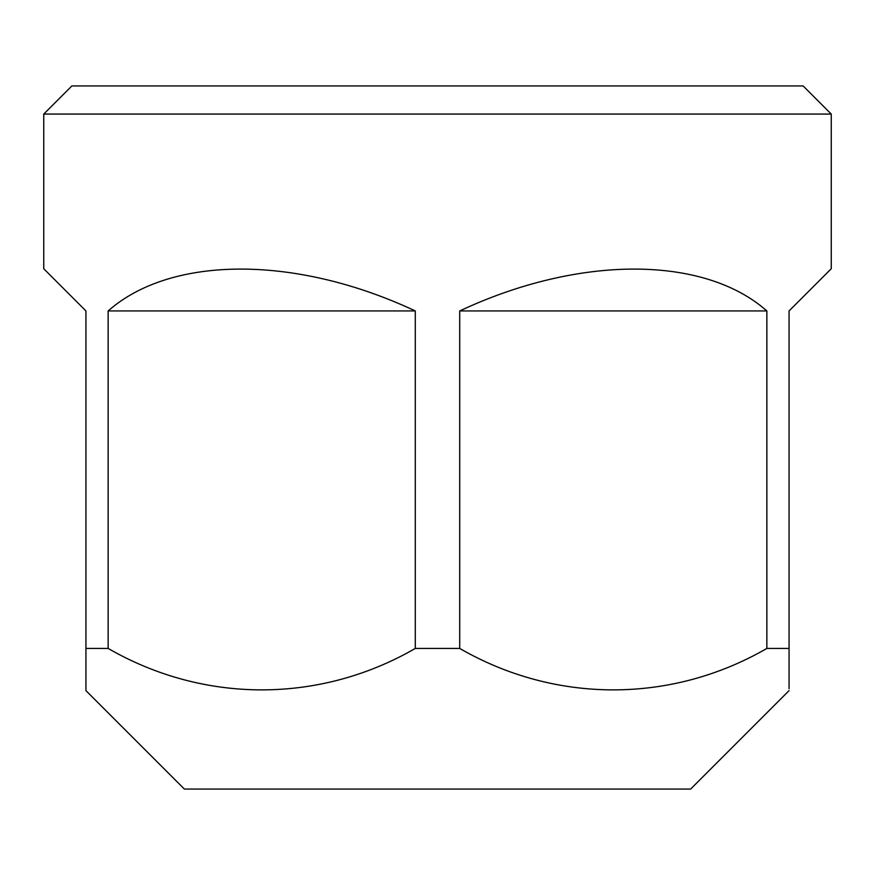<?xml version="1.0" encoding="UTF-8"?>
<svg xmlns="http://www.w3.org/2000/svg" width="875" height="875" viewBox="0 0 875 875"><rect width="100%" height="100%" fill="white"/><g stroke="black" fill="none" stroke-linecap="round" stroke-linejoin="round"><path stroke-width="1.31" d="M789.064 690.627L690.627 789.064L184.373 789.064L85.936 690.627L85.936 310.942L43.75 268.745L43.75 114.067L831.25 114.067L831.25 268.745L789.064 310.942L789.064 688.702M789.064 648.441L766.85 648.441L766.85 310.942C703.752 255.139 578.616 255.139 459.714 310.942L459.714 648.441C555.297 703.609 671.016 703.763 766.85 648.441M459.714 648.441L415.286 648.441L415.286 310.942C296.384 255.139 171.248 255.139 108.15 310.942L108.15 648.441C203.733 703.609 319.452 703.763 415.286 648.441M108.15 648.441L85.936 648.441L85.936 688.702M831.25 114.067L803.13 85.936L71.87 85.936L43.75 114.067M459.714 310.942L766.85 310.942M108.15 310.942L415.286 310.942"/></g></svg>
